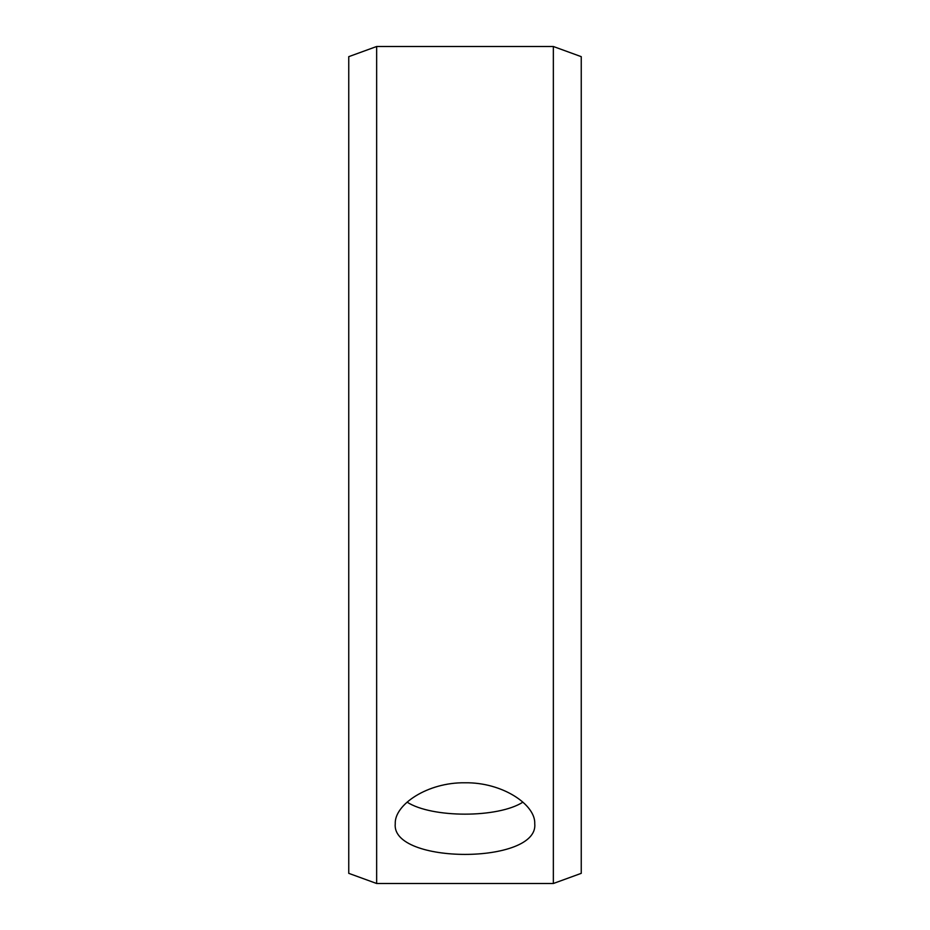 <?xml version="1.0" encoding="UTF-8"?>
<svg xmlns="http://www.w3.org/2000/svg" width="930" height="930" viewBox="0 0 930 930"><rect width="100%" height="100%" fill="white"/><g stroke="black" fill="none" stroke-linecap="round" stroke-linejoin="round"><path stroke-width="1.4" d="M348.75 873.34L348.75 56.66L376.65 46.5L376.65 883.5L348.75 873.34M553.35 46.5L553.35 883.5L581.25 873.34L581.25 56.66L553.35 46.5L376.65 46.5M407.096 802.148C431.904 818.144 498.05 818.168 522.904 802.148M465 782.781C502.363 782.165 535.657 804.671 534.75 823.724C539.051 864.644 390.925 864.621 395.25 823.724C394.39 804.671 427.533 782.211 465 782.781M553.35 883.5L376.65 883.5"/></g></svg>

